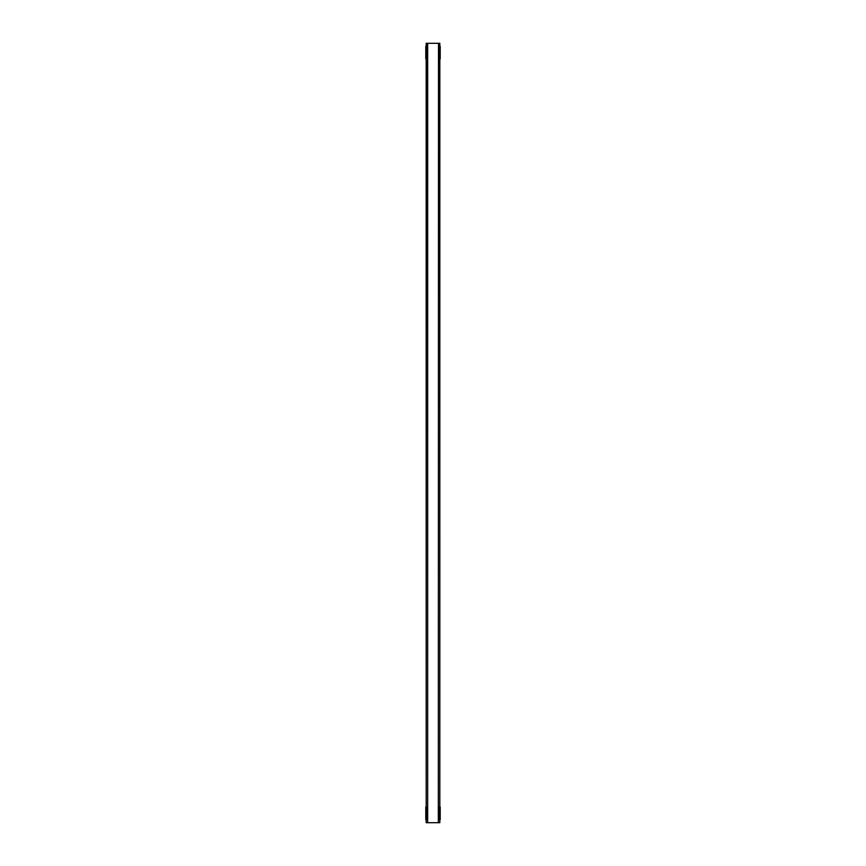 <?xml version="1.0" encoding="UTF-8"?>
<svg xmlns="http://www.w3.org/2000/svg" width="866" height="866" viewBox="0 0 866 866"><rect width="100%" height="100%" fill="white"/><g stroke="black" fill="none" stroke-linecap="round" stroke-linejoin="round"><path stroke-width="1.3" d="M439.43 807.112L439.43 819.582L440.209 819.582L440.209 807.112L439.43 807.112M426.57 807.112L426.57 819.582L425.791 819.582L425.791 807.112L426.57 807.112M438.499 43.3L438.337 822.7L438.499 43.3L439.82 43.3L439.82 46.418M439.82 58.888L439.82 807.112M439.82 819.582L439.82 822.7L438.499 822.7M427.501 43.3L427.663 822.7L427.663 43.3L426.18 43.3L426.18 46.418M426.18 58.888L426.18 807.112M426.18 819.582L426.18 822.7L427.501 822.7M427.663 43.3L438.337 43.3M427.663 822.7L438.337 822.7M439.43 46.418L439.43 58.888L440.209 58.888L440.209 46.418L439.43 46.418M426.57 46.418L426.57 58.888L425.791 58.888L425.791 46.418L426.57 46.418"/></g></svg>
